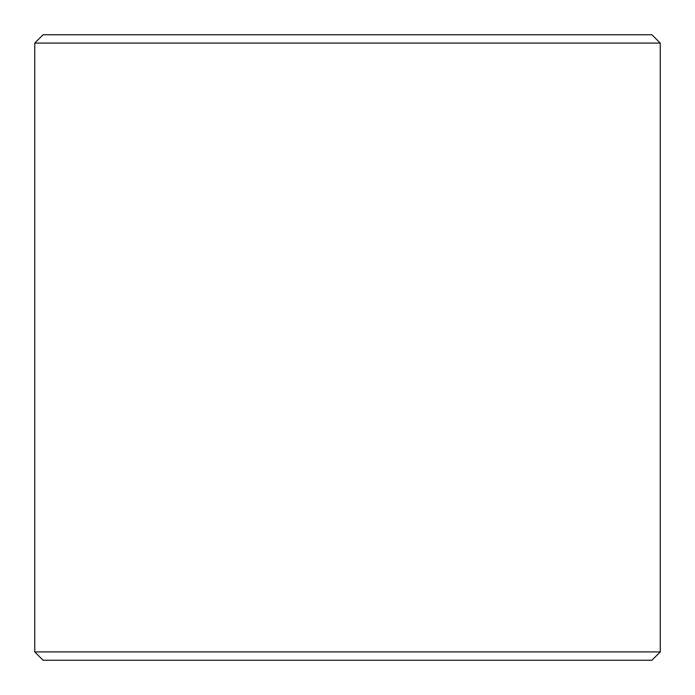 <?xml version="1.0" encoding="UTF-8"?>
<svg xmlns="http://www.w3.org/2000/svg" width="695" height="695" viewBox="0 0 695 695"><rect width="100%" height="100%" fill="white"/><g stroke="black" fill="none" stroke-linecap="round" stroke-linejoin="round"><path stroke-width="1.04" d="M347.5 34.75L651.91 34.75L660.25 43.09L34.75 43.09L43.09 34.75L347.5 34.75M660.25 651.91L651.91 660.25L43.09 660.25L34.75 651.91L660.25 651.91L660.25 43.09M34.75 651.91L34.75 43.09"/></g></svg>
